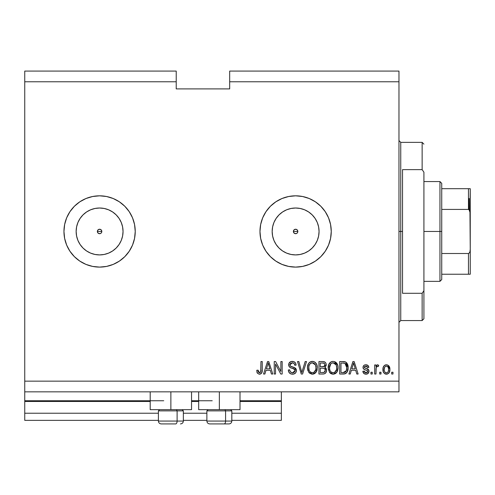 <?xml version="1.0" encoding="UTF-8"?>
<svg xmlns="http://www.w3.org/2000/svg" width="495" height="495" viewBox="0 0 495 495"><rect width="100%" height="100%" fill="white"/><g stroke="black" fill="none" stroke-linecap="round" stroke-linejoin="round"><path stroke-width="0.74" d="M281.358 420.354L231.821 420.354L281.358 420.354L281.358 413.226L231.821 413.226L281.358 413.226L281.358 401.464L240.013 401.464L281.358 401.464L281.358 420.354M206.873 420.354L183.348 420.354L206.873 420.354M158.4 420.354L24.75 420.354L158.4 420.354M206.873 413.226L183.348 413.226L206.873 413.226M158.4 413.226L24.75 413.226L24.75 420.354L24.75 413.226L158.4 413.226M198.674 401.464L191.546 401.464L198.674 401.464M24.75 400.808L24.75 401.464L150.202 401.464L24.75 401.464L24.75 413.226L24.75 400.752L150.202 400.752M281.358 400.752L281.358 391.842L281.358 400.752L240.013 400.752L281.358 400.752L281.358 401.464L281.358 400.808M212.219 400.752L191.546 400.752L212.219 400.752M163.746 400.752L24.75 400.752L24.75 391.842L24.75 400.752M294.723 229.42L293.572 230.571M293.535 230.658L293.535 232.266M294.81 233.541L295.614 233.69A2.228 2.228 0 0 1 293.387 231.462A2.228 2.228 0 0 1 295.614 229.235L294.81 229.383M293.572 232.353L294.723 233.504M98.703 229.42L97.552 230.571M97.515 230.658L97.515 232.266M98.79 233.541L99.594 233.69A2.228 2.228 0 0 1 97.367 231.462A2.228 2.228 0 0 1 99.594 229.235L98.79 229.383M97.552 232.353L98.703 233.504M95.021 254.461L99.594 254.913A23.451 23.451 0 0 1 76.143 231.462A23.451 23.451 0 0 1 99.594 208.011L104.167 208.463L108.566 209.793L112.625 211.965L116.177 214.879L119.091 218.431L121.263 222.49L122.593 226.889L123.045 231.462L122.593 236.035L121.263 240.434L119.091 244.493L116.177 248.044L112.625 250.959L108.566 253.131L104.167 254.461L99.594 254.913L95.021 254.461L90.622 253.131L86.563 250.959L83.011 248.044L80.097 244.493L77.925 240.434L76.595 236.035L76.143 231.462L76.595 226.889L77.925 222.49L80.097 218.431L83.011 214.879L86.563 211.965L90.622 209.793L95.021 208.463L99.594 208.011A23.451 23.451 0 0 1 123.045 231.462A23.451 23.451 0 0 1 99.594 254.913L104.167 254.461M291.041 254.461L295.614 254.913A23.451 23.451 0 0 1 272.163 231.462A23.451 23.451 0 0 1 295.614 208.011L300.187 208.463L304.586 209.793L308.645 211.965L312.197 214.879L315.111 218.431L317.283 222.49L318.613 226.889L319.065 231.462L318.613 236.035L317.283 240.434L315.111 244.493L312.197 248.044L308.645 250.959L304.586 253.131L300.187 254.461L295.614 254.913L291.041 254.461L286.642 253.131L282.583 250.959L279.031 248.044L276.117 244.493L273.945 240.434L272.615 236.035L272.163 231.462L272.615 226.889L273.945 222.49L276.117 218.431L279.031 214.879L282.583 211.965L286.642 209.793L291.041 208.463L295.614 208.011A23.451 23.451 0 0 1 319.065 231.462A23.451 23.451 0 0 1 295.614 254.913L300.187 254.461M262.697 245.124A35.64 35.64 0 0 0 295.602 267.102A35.64 35.64 0 0 1 259.974 231.462A35.64 35.64 0 0 1 295.614 195.822A35.64 35.64 0 0 0 266.001 211.631M265.964 211.693A35.64 35.64 0 0 0 262.697 217.8M262.678 217.85A35.64 35.64 0 0 0 260.661 224.489M260.655 224.532A35.64 35.64 0 0 0 259.974 231.425M259.974 231.499A35.64 35.64 0 0 0 260.655 238.392L259.974 231.462L260.661 224.507L262.684 217.825L265.982 211.662L270.412 206.26L275.814 201.83L281.977 198.532L288.659 196.509L295.614 195.822L302.569 196.509L309.251 198.532L315.414 201.83L320.816 206.26L325.246 211.662L328.544 217.825L330.567 224.507L331.254 231.462L330.567 238.417L328.544 245.099L325.246 251.262L320.816 256.664L315.414 261.094L309.251 264.392L302.569 266.415L295.614 267.102L288.659 266.415L281.977 264.392L275.814 261.094L270.412 256.664L265.982 251.262L262.684 245.099L260.661 238.417M260.661 238.435A35.64 35.64 0 0 0 262.678 245.075M69.974 251.287A35.64 35.64 0 0 0 99.582 267.102A35.64 35.64 0 0 1 63.954 231.462A35.64 35.64 0 0 1 99.594 195.822A35.64 35.64 0 0 0 69.974 211.637M66.664 217.837A35.64 35.64 0 0 0 64.641 224.507L66.664 217.825L69.962 211.662A35.64 35.64 0 0 0 66.67 217.812M64.641 238.417A35.64 35.64 0 0 0 66.664 245.087L64.641 238.417L63.954 231.462L64.641 224.507M66.67 245.112A35.64 35.64 0 0 0 69.944 251.237M191.546 409.662L150.202 409.662L170.874 409.662L170.874 391.842L170.874 409.662L191.546 409.662L191.546 391.842M240.013 409.662L198.674 409.662L219.347 409.662L219.347 391.842L219.347 409.662L240.013 409.662L240.013 391.842M296.505 233.504L297.192 233.04L296.468 233.522L294.76 233.522L293.554 232.316L293.554 230.608L294.76 229.402L296.468 229.402L297.674 230.608L297.674 232.316L297.155 233.071M293.554 230.608L294.76 229.402M100.485 233.504L101.172 233.04L100.448 233.522L98.74 233.522L97.534 232.316L97.534 230.608L98.74 229.402L100.448 229.402L101.654 230.608L101.654 232.316L101.135 233.071M24.75 71.082L176.22 71.082L24.75 71.082L24.75 81.774L176.22 81.774L176.22 71.082L176.22 81.774L24.75 81.774L24.75 381.15L398.97 381.15L398.97 81.774L229.68 81.774L229.68 88.902L176.22 88.902L176.22 81.774L176.22 88.902L229.68 88.902L229.68 81.774L398.97 81.774L398.97 71.082L229.68 71.082L398.97 71.082L398.97 381.15L24.75 381.15L24.75 391.842L398.97 391.842L24.75 391.842L24.75 71.082M69.962 211.662L74.392 206.26L79.794 201.83L85.957 198.532L92.639 196.509L99.594 195.822L106.549 196.509L113.231 198.532L119.394 201.83L124.796 206.26L129.226 211.662L132.524 217.825L134.547 224.507L135.234 231.462L134.547 238.417L132.524 245.099L129.226 251.262L124.796 256.664L119.394 261.094L113.231 264.392L106.549 266.415L99.594 267.102L92.639 266.415L85.957 264.392L79.794 261.094L74.392 256.664L69.962 251.262L66.664 245.099M275.523 374.022L275.523 364.091L275.523 374.022L274.23 374.022L274.23 361.548L275.61 361.548L280.869 371.491L280.869 361.548L282.169 361.548L282.169 374.022L280.783 374.022L275.523 364.091L280.783 374.022L282.169 374.022L282.169 361.548L280.869 361.548L280.869 371.491L275.61 361.548L274.23 361.548L274.23 374.022L275.523 374.022L274.23 374.022L274.23 361.548L275.61 361.548M292.496 374.183C294.884 374.115 296.196 372.902 296.425 370.551L295.775 372.679L293.981 373.979L290.856 373.923L288.956 372.364L288.325 369.969L289.618 369.808L290.274 371.714L292.025 372.679L293.968 372.463L295.088 371.052L294.494 369.177L290.169 367.544L288.888 366.09L288.894 363.429L290.887 361.585L293.745 361.616L295.416 362.841L296.103 365.112L294.803 365.273L294.11 363.479L292.31 362.841L290.658 363.305L289.965 365.174L290.794 366.411L295.311 368.057L296.425 370.551L294.5 367.575L290.348 366.102L289.946 364.834L292.31 362.841C293.857 362.903 294.686 363.714 294.803 365.273L296.103 365.112C295.917 362.742 294.643 361.505 292.267 361.387C290.045 361.468 288.839 362.606 288.647 364.803C288.863 366.758 289.983 367.903 292.013 368.231C293.702 368.354 294.742 369.14 295.125 370.588L292.607 372.729C290.782 372.611 289.785 371.64 289.618 369.808L288.325 369.969C288.48 372.617 289.872 374.022 292.496 374.183L292.075 374.171M302.396 370.594L305.174 361.548L306.516 361.548L302.587 374.022L301.251 374.022L297.52 361.548L298.856 361.548L301.851 372.562L305.174 361.548L306.516 361.548L305.174 361.548L301.851 372.562L298.856 361.548L297.52 361.548L301.251 374.022L302.587 374.022L301.251 374.022L297.52 361.548L298.856 361.548L301.851 372.562M312.382 374.183L309.412 373.044L307.735 370.192L307.494 366.795L308.527 363.534L310.179 361.95L312.951 361.418L315.098 362.297L316.781 364.629L317.32 367.797L316.651 371.256L314.455 373.694L312.382 374.183L316.051 372.277L317.32 367.797C317.413 364.171 315.773 362.031 312.388 361.387C308.942 362.049 307.29 364.24 307.438 367.952L308.701 372.228L312.648 374.177M329.441 372.228L333.116 374.183L331.025 373.682L329.775 372.655L328.247 369.078L328.736 364.555L330.914 361.95L333.123 361.387L335.294 361.944L336.922 363.485L337.924 366.108L337.992 368.979L337.114 371.782L335.189 373.694L333.116 374.183L336.786 372.277L338.06 367.797C338.153 364.171 336.507 362.031 333.123 361.387C329.676 362.049 328.024 364.24 328.179 367.952L329.435 372.228M380.989 372.24L380.989 374.022L379.69 374.022L379.69 372.24L380.989 372.24L379.69 372.24L379.69 374.022L380.989 374.022L379.69 374.022L379.69 372.24L380.989 372.24L380.989 374.022L380.989 372.24M389.899 369.394L389.188 372.611L387.245 374.084L384.844 373.781L383.309 371.912L383.081 367.847L384.182 365.681L385.599 364.883L387.22 364.883L388.612 365.669L389.509 367.005L389.899 369.394C390.004 366.783 388.841 365.248 386.416 364.79C383.953 365.261 382.79 366.826 382.932 369.487C382.796 372.135 383.959 373.706 386.416 374.183C388.909 373.694 390.066 372.098 389.899 369.394L387.975 365.186M257.474 373.304L259.423 374.183L257.474 373.304L256.732 370.297L258.031 370.136L258.334 371.974L259.071 372.661L259.906 372.667L260.698 371.986L260.945 361.548L262.245 361.548L262.152 371.442L261.366 373.409L259.423 374.183C261.552 373.762 262.492 372.37 262.245 370.012L262.245 361.548L260.945 361.548L260.778 371.782L259.485 372.729L258.031 370.136L256.732 370.297L257.363 373.137M350.262 374.022L351.351 370.297L350.262 374.022L348.913 374.022L352.898 361.548L354.16 361.548L358.145 374.022L356.802 374.022L355.707 370.297L351.351 370.297L355.707 370.297L356.802 374.022L358.145 374.022L354.16 361.548L352.898 361.548L348.913 374.022L350.262 374.022L348.913 374.022L352.898 361.548L354.16 361.548L358.145 374.022L356.802 374.022M368.992 370.984L368.138 373.416L366.232 374.177L363.992 373.595L362.841 371.269L364.141 371.108L364.691 372.413L365.663 372.865L366.634 372.815L367.575 372.079L367.408 370.656L364.035 369.332L363.07 367.946L363.472 365.836L364.295 365.131L365.879 364.79L367.933 365.44L368.837 367.383L367.544 367.544L367.061 366.455L365.65 366.096L364.45 366.665L364.407 367.624L368.206 369.282L368.998 371.256C368.855 369.617 367.909 368.688 366.164 368.466L364.71 367.946L364.301 367.191L365.929 366.083L367.544 367.544L368.837 367.383C368.596 365.681 367.612 364.821 365.879 364.79C364.134 364.809 363.175 365.675 363.008 367.377C363.324 369.01 364.382 369.938 366.182 370.155L367.408 370.656L367.705 371.479L366.022 372.89L364.141 371.108L362.841 371.269C363.076 373.119 364.11 374.09 365.935 374.183L365.935 374.183C367.835 374.115 368.855 373.137 368.998 371.256L368.992 371.559M372.24 372.24L372.24 374.022L370.947 374.022L370.947 372.24L372.24 372.24L370.947 372.24L370.947 374.022L372.24 374.022L370.947 374.022L370.947 372.24L372.24 372.24L372.24 374.022L372.24 372.24M376.194 367.463L375.965 374.022L374.672 374.022L374.672 364.951L375.965 364.951L375.965 366.399L377.202 364.827L378.718 365.273L378.236 366.572L377.19 366.424L376.392 366.999L375.965 369.32L376.194 367.463L377.357 366.405L378.236 366.572L378.718 365.273L377.499 364.79L375.965 366.399L375.965 364.951L374.672 364.951L374.672 374.022L375.965 374.022L374.672 374.022L374.672 364.951L375.965 364.951M392.974 372.24L392.974 374.022L391.681 374.022L391.681 372.24L392.974 372.24L391.681 372.24L391.681 374.022L392.974 374.022L391.681 374.022L391.681 372.24L392.974 372.24L392.974 374.022L392.974 372.24M345.968 362.173L348.103 367.717L347.119 372.048L345.021 373.799L339.675 374.022L339.675 361.548L344.198 361.591L345.968 362.167L347.527 364.258L348.103 367.717C348.307 365.062 347.329 363.082 345.176 361.777L339.675 361.548L339.675 374.022L343.357 374.022L339.675 374.022L339.675 361.548M325.988 368.243L326.539 370.736L325.561 373.119L323.903 373.935L318.941 374.022L318.941 361.548L323.464 361.579L325.252 362.321L325.988 363.398L326.211 365.069L324.838 367.296L326.168 368.552L326.558 370.359L324.838 367.296L326.23 364.685C326.044 362.606 324.906 361.56 322.808 361.548L318.941 361.548L318.941 374.022L322.783 374.022L318.941 374.022L318.941 361.548L322.808 361.548M264.887 374.022L265.976 370.297L264.887 374.022L263.538 374.022L267.523 361.548L268.785 361.548L272.77 374.022L271.427 374.022L270.332 370.297L265.976 370.297L270.332 370.297L271.427 374.022L272.77 374.022L268.785 361.548L267.523 361.548L263.538 374.022L264.887 374.022L263.538 374.022L267.523 361.548L268.785 361.548L272.77 374.022L271.427 374.022M398.97 391.842L398.97 381.15L398.97 391.842M229.68 71.082L229.68 81.774L229.68 71.082M257.258 372.958L257.097 372.617M256.954 372.19L256.874 371.85M256.732 370.297L258.031 370.136L258.05 370.551M258.322 371.937L259.003 372.636M260.599 372.147L259.739 372.704M260.778 371.782L260.89 371.194M260.915 370.953L260.945 370.111M260.945 361.548L262.245 361.548L262.22 370.736M262.072 371.894L261.836 372.673M261.775 372.809L261.57 373.156M261.36 373.416L260.438 374.022M260.141 374.109L259.782 374.164M259.423 374.183L258.873 374.14M256.874 371.863L256.973 372.24M261.768 372.822L262.152 371.442M353.418 363.441L352.947 365.211L353.529 362.847L355.28 368.837L351.772 368.837L352.947 365.211L351.772 368.837L355.28 368.837L353.529 362.847L353.411 363.466M354.111 364.988L353.981 364.543M363.138 372.407L363.578 373.174M363.398 372.927L362.959 371.844M362.841 371.269L364.141 371.108L364.202 371.46M364.339 371.881L364.691 372.413M365.595 372.853L366.684 372.803M367.705 371.479L366.814 370.365M367.408 370.656L366.182 370.155M365.65 369.994L365.236 369.852M363.596 368.961L363.311 368.571M363.268 368.484L363.07 367.958M363.472 365.836L363.844 365.434M366.962 364.933L367.463 365.137M366.968 364.939L368.305 365.83M368.837 367.383L367.544 367.544L367.327 366.801M366.529 366.164L364.852 366.3M366.69 368.627L368.924 370.501M368.682 372.692L367.222 373.979M367.661 373.775L366.535 374.146M368.206 369.282L367.216 368.806M364.035 369.332L365.087 369.802M366.022 372.89L365.663 372.865M378.718 365.273L378.019 366.504M378.236 366.572L377.023 366.467M376.602 366.733L377.178 366.424M375.965 374.022L375.977 368.849M385.989 374.158L385.599 374.084M385.19 373.948L384.838 373.775M383.081 371.101L382.969 370.31M382.932 369.487L382.938 369.072M383.254 367.197L383.65 366.35M383.217 367.315L383.668 366.312M384.182 365.681L384.491 365.415M385.364 364.951L386.007 364.809M386.843 364.815L387.208 364.877M389.868 370.223L389.887 369.808M389.54 371.856L388.668 373.273M387.542 373.997L386.83 374.164M389.188 372.611L389.386 372.246M389.138 366.288L388.612 365.669M385.599 364.883L384.838 365.186M385.401 366.393L384.634 367.296L384.225 369.48C384.077 367.68 384.794 366.548 386.385 366.083C388.012 366.523 388.754 367.655 388.6 369.48L388.334 367.63M388.513 370.625L388.6 369.48C388.754 371.281 388.037 372.413 386.446 372.89L387.696 372.351M384.374 370.934L384.25 370.05M386.954 366.17L385.747 366.201M388.389 367.797L387.913 366.863M388.179 367.271L386.942 366.164M387.783 366.708L387.208 366.269M387.492 372.531L388.198 371.671L388.6 369.759M387.969 372.042L388.191 371.671M388.278 371.491L388.396 371.145M384.937 372.141L386.446 372.89C384.813 372.45 384.071 371.312 384.225 369.48L384.25 368.924M344.192 361.591L343.196 361.548M344.334 361.604L344.687 361.653M344.396 373.942L343.357 374.022C346.741 373.508 348.325 371.411 348.103 367.717M348.053 368.837L347.768 370.489M347.731 370.613L347.595 371.015M347.589 371.033L347.762 370.495M346.803 372.537L346.457 372.939M345.937 373.379L345.04 373.793M345.021 373.799L344.464 373.935M347.137 363.466L346.624 362.755M346.649 365.854L345.646 363.763M346.735 366.43L346.791 367.061L346.735 366.43M346.803 367.383L346.308 370.749L346.71 369.152M345.832 371.603L346.308 370.749L343.196 372.562L344.842 372.327M340.975 372.562L340.975 363.008L344.928 363.256L340.975 363.008L340.975 372.562L343.196 372.562L340.975 372.562M345.689 363.813L344.928 363.256L346.803 367.698L346.748 368.862L346.797 368.088M346.116 364.407L345.894 364.06M343.951 372.525L344.328 372.469M344.409 372.45L345.72 371.733M328.191 367.377L328.179 367.952M328.228 366.764L328.395 365.681M328.402 365.657L328.736 364.549M329.262 363.54L330.716 362.074M329.268 363.528L329.992 362.656M330.914 361.956L329.998 362.649M330.926 361.95L331.427 361.703M331.978 361.523L332.838 361.393M334.249 361.523L337.67 365.044M337.392 364.332L338.005 366.677M338.042 368.385L338.06 367.797M337.701 370.433L337.268 371.504M336.124 373.032L335.195 373.694M334.187 374.065L333.741 374.146M332.498 374.146L331.037 373.688M331.013 373.669L330.165 373.057M335.189 373.694L336.068 373.075M336.445 372.698L336.786 372.277M336.922 363.485L336.346 362.755M336.365 362.773L335.294 361.944M333.382 362.854L334.106 362.99L332.256 362.953L330.74 363.831L332.256 362.953M335.994 364.499L334.106 362.99L335.381 363.745M330.79 363.788L329.472 367.971C329.274 365.093 330.493 363.386 333.135 362.841L336.223 364.939L336.761 367.76C336.903 370.551 335.684 372.203 333.104 372.729L334.762 372.289L336.606 369.48L336.309 370.464M334.762 372.289L335.987 371.089L336.612 369.437M332.275 372.624L331.155 372.073L333.104 372.729C330.598 372.24 329.392 370.656 329.472 367.971L329.899 370.433L329.478 367.525L330.023 364.871M329.726 365.706L329.874 365.223L329.726 365.706M336.544 365.892L335.709 364.097M336.606 369.48L336.693 366.677L336.111 364.716M336.68 366.585L336.563 365.966M333.964 372.624L334.366 372.488M329.893 370.415L330.784 371.751M330.827 371.795L330.295 371.17M332.683 372.698L333.537 372.698M323.476 361.579L323.792 361.622M324.72 361.932L325.246 362.315L324.72 361.932M325.333 362.402L325.667 362.816M325.252 362.321L325.982 363.386M325.988 363.41L326.174 364.023M326.156 365.409L325.889 366.17M325.264 367.519L325.623 367.804M322.783 374.022C325.19 374.003 326.453 372.778 326.558 370.359L326.533 369.895M326.502 371.108L326.539 370.736M326.502 371.114L326.013 372.518L324.968 373.583L325.555 373.125M323.526 373.985L323.173 374.016M323.903 373.935L324.968 373.583M324.615 372.079L325.203 370.996L325.091 369.406L324.083 368.379L322.629 368.187C324.244 368.082 325.122 368.812 325.258 370.371C325.122 368.812 324.244 368.082 322.629 368.187L320.24 368.187L322.629 368.187M325.203 370.996L325.258 370.371L324.064 372.407L324.825 371.856M324.881 365.452L324.937 364.889L323.804 366.616L320.24 366.733L320.24 363.008L322.356 363.008C323.909 362.81 324.763 363.435 324.937 364.889L324.528 363.584L322.919 363.014M323.52 363.07L320.24 363.008L320.24 366.733L324.107 366.486M323.804 366.616L324.844 365.601M320.24 372.562L320.24 368.187L320.24 372.562L324.064 372.407L320.24 372.562M323.612 372.518L324.064 372.407M322.523 366.733L323.167 366.715M324.299 366.368L324.881 365.446L324.769 363.98M324.528 363.584L324.175 363.281M322.827 363.014L322.356 363.008M307.438 367.952L307.457 368.515M307.488 366.801L307.457 367.37M307.494 366.77L307.661 365.675M308.527 363.528L309.264 362.649L308.527 363.534M309.27 362.643L309.975 362.074M310.173 361.956L310.693 361.703M311.256 361.523L311.794 361.418M311.813 361.418L312.388 361.387M312.673 361.393L313.125 361.443M313.508 361.523L314.034 361.696L313.508 361.523M315.098 362.303L315.575 362.717M317.072 365.551L316.181 363.466M316.206 363.509L316.509 364.035M316.788 364.648L316.936 365.05M317.307 367.228L317.32 367.797M317.171 369.567L317.048 370.149M316.961 370.433L316.528 371.504M315.327 373.088L313.019 374.146M311.751 374.146L309.425 373.057M309.041 372.655L309.412 373.044M313.446 374.065L315.711 372.698M315.624 362.773L314.554 361.944M310.179 361.95L309.264 362.649M312.648 362.854L313.372 362.99L311.522 362.953L310.006 363.831L310.705 363.281M315.259 364.499L313.372 362.99L314.641 363.738M308.96 365.824L308.738 367.971C308.534 365.093 309.759 363.386 312.401 362.841L315.482 364.939L316.027 367.76C316.169 370.551 314.95 372.203 312.37 372.729L314.022 372.289L315.866 369.48L315.575 370.464M314.022 372.289L315.247 371.089L315.878 369.437M311.541 372.624L310.421 372.073L312.37 372.729C309.864 372.24 308.651 370.656 308.738 367.971L309.158 370.433L308.769 367.086M309.288 364.871L308.812 366.64M311.491 362.959L311.095 363.089M310.056 363.788L308.998 365.681M315.804 365.892L314.975 364.097M315.866 369.48L315.959 366.677L315.377 364.716M315.946 366.585L315.829 365.966M313.224 372.624L313.626 372.488M309.158 370.415L310.049 371.751M310.087 371.795L309.561 371.17M302.587 374.022L306.516 361.548L302.587 374.022M290.831 373.911L290.485 373.762M288.325 369.969L289.618 369.808L289.699 370.384M290.936 372.277L290.528 371.974M291.45 372.531L292.31 372.71M292.316 372.71L293.071 372.698M293.188 372.686L293.529 372.617M295.119 370.823L295.113 370.322M295.063 370.062L293.04 368.528L294.042 368.893M291.382 368.045L291.697 368.138M290.454 367.692L290.763 367.822M288.777 365.768L288.703 365.452M288.894 363.429L289.278 362.742M289.686 362.291L289.074 363.052M290.243 361.876L290.738 361.635M293.015 361.437L294.506 361.975M295.41 362.835L295.039 362.402M295.837 363.652L296.022 364.351M296.103 365.112L294.803 365.273L294.742 364.784M293.281 362.977L294.259 363.652M293.807 363.231L291.883 362.866M290.936 363.126L290.46 363.485M290.658 363.305L289.983 364.4M289.952 364.617L289.965 365.174M291.066 366.541L291.734 366.77M291.295 366.628L291.617 366.733M291.704 366.764L292.031 366.851M292.898 367.067L293.43 367.21M295.311 368.057L295.923 368.732M296.412 370.316L296.406 370.928M296.356 371.312L295.781 372.667M295.762 372.698L295.385 373.143M295.267 373.261L294.692 373.669M293.974 373.985L293.25 374.14L293.981 373.979M292.873 374.171L293.244 374.14M296.313 369.617L296.159 369.171M280.869 361.548L282.169 361.548L282.169 374.022L280.783 374.022M267.752 364.623L268.154 362.847L269.905 368.837L266.403 368.837L267.572 365.211L266.403 368.837L269.905 368.837L268.488 364.134M268.736 364.988L268.606 364.543M268.154 362.847L267.906 364.035M353.863 364.134L353.776 363.813M353.69 363.491L353.529 362.847M386.663 366.102L386.1 366.102M385.382 372.556L385.89 372.803M386.162 372.871L386.725 372.865M345.504 371.943L346.543 370.006M346.63 369.629L346.748 368.862M346.661 365.929L346.58 365.551M345.461 363.596L344.718 363.175M344.501 363.12L343.165 363.008M333.135 362.841L332.689 362.872M330.74 363.831L330.196 364.537M336.724 368.627L336.693 366.677M322.808 372.562L323.445 372.537M312.401 362.841L311.955 362.872M310.006 363.831L309.462 364.537M311.955 372.698L312.803 372.698M315.989 368.627L315.959 366.677M99.606 267.102A35.64 35.64 0 0 0 129.214 251.287M129.244 251.237A35.64 35.64 0 0 0 132.518 245.112M132.524 245.087A35.64 35.64 0 0 0 134.547 238.417M134.547 224.507A35.64 35.64 0 0 0 132.524 217.837M132.518 217.812A35.64 35.64 0 0 0 129.244 211.687M129.214 211.637A35.64 35.64 0 0 0 99.606 195.822M92.639 196.509L99.594 195.822A35.64 35.64 0 0 1 135.234 231.462A35.64 35.64 0 0 1 99.594 267.102L106.549 266.415M295.626 267.102A35.64 35.64 0 0 0 325.234 251.281M325.258 251.243A35.64 35.64 0 0 0 331.254 231.474M331.254 231.45A35.64 35.64 0 0 0 325.258 211.681L328.544 217.825M325.234 211.643A35.64 35.64 0 0 0 295.626 195.822M288.659 196.509L295.614 195.822A35.64 35.64 0 0 1 331.254 231.462A35.64 35.64 0 0 1 295.614 267.102L302.569 266.415M270.412 206.26L265.982 211.662M308.645 250.959L312.197 248.044L315.111 244.493M318.613 236.035L319.065 231.462L318.613 226.889M315.111 218.431L312.197 214.879L308.645 211.965M300.187 208.463L295.614 208.011L291.041 208.463M282.583 211.965L279.031 214.879L276.117 218.431M272.615 226.889L272.163 231.462L272.615 236.035M276.117 244.493L279.031 248.044L282.583 250.959M296.468 229.402L297.674 230.608L297.674 232.316M296.468 233.522L294.76 233.522L293.554 232.316M112.625 250.959L116.177 248.044L119.091 244.493M122.593 236.035L123.045 231.462L122.593 226.889M119.091 218.431L116.177 214.879L112.625 211.965M104.167 208.463L99.594 208.011L95.021 208.463M86.563 211.965L83.011 214.879L80.097 218.431M76.595 226.889L76.143 231.462L76.595 236.035M80.097 244.493L83.011 248.044L86.563 250.959M100.448 229.402L101.654 230.608L101.654 232.316M100.448 233.522L98.74 233.522L97.534 232.316M97.534 230.608L98.74 229.402M101.636 230.571L100.485 229.42M100.398 229.383L99.594 229.235A2.228 2.228 0 0 1 101.822 231.462A2.228 2.228 0 0 1 99.594 233.69L100.398 233.541M101.673 232.266L101.673 230.658M101.172 233.04L101.636 232.353M297.656 230.571L296.505 229.42M296.418 229.383L295.614 229.235A2.228 2.228 0 0 1 297.841 231.462A2.228 2.228 0 0 1 295.614 233.69L296.418 233.541M297.693 232.266L297.693 230.658M297.192 233.04L297.656 232.353M161.302 423.918L175.688 423.918A2.852 1.423 -90 0 0 177.111 421.066L177.111 410.875L176.505 409.662L177.111 410.875L158.4 410.875L177.111 410.875L177.111 421.066L158.468 421.066M159.613 409.662L158.4 410.875L158.4 421.066C158.573 422.792 159.526 423.745 161.252 423.918C159.526 423.745 158.573 422.792 158.4 421.066L183.348 421.066C183.175 422.792 182.222 423.745 180.496 423.918L180.446 423.918M180.496 423.918C182.222 423.745 183.175 422.792 183.348 421.066L183.348 410.875L177.111 410.875L183.348 410.875L182.135 409.662M161.76 423.918L175.688 423.918A2.852 1.423 90 0 0 177.111 421.066L183.28 421.066M209.775 423.918L224.155 423.918A2.852 1.423 -90 0 0 225.584 421.066L225.584 410.875L224.978 409.662L225.584 410.875L206.873 410.875L225.584 410.875L225.584 421.066L206.935 421.066M208.079 409.662L206.873 410.875L206.873 421.066C207.046 422.792 207.993 423.745 209.719 423.918C207.993 423.745 207.046 422.792 206.873 421.066L231.821 421.066L231.821 410.875L225.584 410.875L231.821 410.875L230.608 409.662M210.233 423.918L228.944 423.918M231.753 421.066L225.584 421.066A2.852 1.423 90 0 1 224.155 423.918L228.919 423.918M398.97 140.58L400.752 142.362L400.752 231.462L402.534 231.462L402.534 169.63L422.136 169.63L423.918 172.223L423.918 290.701L422.136 293.294L422.136 320.562L422.136 293.294L402.534 293.294L402.534 231.462L400.752 231.462L400.752 142.362L400.752 231.462L398.97 231.462L400.752 231.462L400.752 320.562L398.97 322.344M422.136 169.63L422.136 142.362L422.136 169.63L423.918 172.223L423.918 318.78L423.918 290.701L422.136 293.294L402.534 293.294L402.534 169.63L422.136 169.63M400.752 231.462L400.752 320.562L400.752 231.462M469.18 198.495L469.18 209.744L469.18 198.495M468.468 274.23L441.738 274.23L441.738 231.462L439.956 231.462L439.956 281.358L439.956 231.462L423.918 231.462L439.956 231.462L439.956 181.566L439.956 231.462L441.738 231.462L441.738 279.576L441.738 274.23L470.25 274.23L470.25 249.282L469.953 251.708L469.458 252.84L468.468 253.502L441.738 253.502L468.468 253.502L468.468 274.23L468.468 253.502L469.458 252.84L469.953 251.708L470.25 249.282L470.25 274.23L469.043 274.23L469.953 274.23M297.841 231.462L293.387 231.462L297.841 231.462M101.822 231.462L97.367 231.462L101.822 231.462M468.468 209.422L441.738 209.422L441.738 231.462L441.738 183.348L441.738 209.422L468.468 209.422L469.458 210.084L469.953 211.21L470.25 249.282L470.25 188.694L441.738 188.694L468.468 188.694L468.468 209.422L468.468 188.694L469.043 188.694M469.953 188.694L469.458 188.694L470.25 188.694L469.978 211.297M469.043 209.626L470.231 213.029L469.953 211.21M150.202 409.662L150.202 391.842M198.674 409.662L198.674 391.842M231.821 421.066C231.648 422.792 230.695 423.745 228.968 423.918C230.695 423.745 231.648 422.792 231.821 421.066M423.918 318.78L422.136 320.562L400.752 320.562M400.752 142.362L422.136 142.362L423.918 144.144M441.738 279.576L439.956 281.358L423.918 281.358M423.918 181.566L439.956 181.566L441.738 183.348"/></g></svg>
